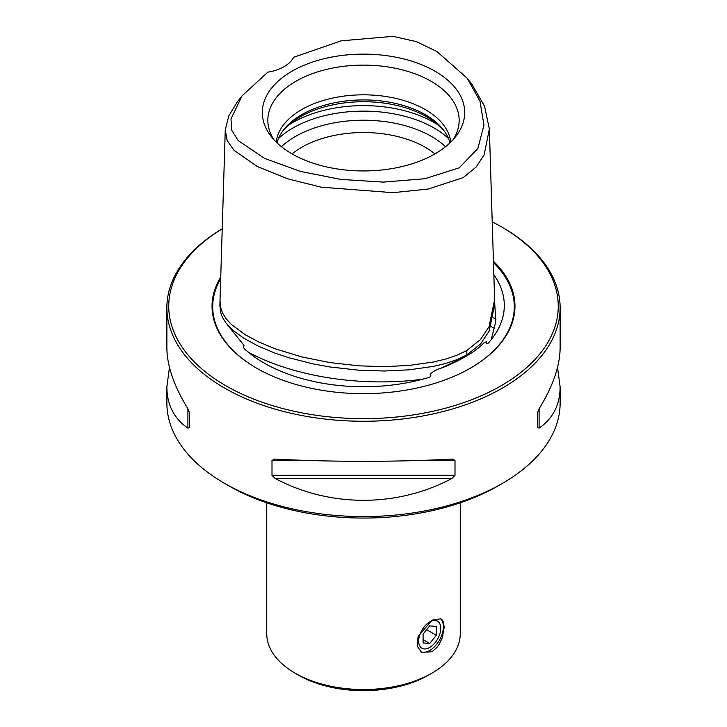 <?xml version="1.0" encoding="UTF-8"?>
<svg xmlns="http://www.w3.org/2000/svg" width="727" height="727" viewBox="0 0 727 727"><rect width="100%" height="100%" fill="white"/><g stroke="black" fill="none" stroke-linecap="round" stroke-linejoin="round"><path stroke-width="1.09" d="M440.744 628.319A15.603 9.006 120 0 0 429.712 621.948A15.603 9.006 120 0 0 418.67 641.06A15.603 9.006 120 0 0 429.712 647.43A15.603 9.006 120 0 0 440.744 628.319L440.744 625.774M429.712 625.865L423.087 634.098L423.087 642.922L429.712 643.513L436.327 635.28L436.327 626.456L429.712 625.865M426.631 629.682L436.327 635.28M423.087 639.696L429.712 643.513M493.851 274.706A140.802 81.288 180 0 1 495.06 276.478A140.802 81.288 180 0 1 491.188 339.7C490.134 340.763 486.063 347.006 486.736 341.672L484.255 342.553L482.846 343.935C478.884 347.951 473.286 352.059 466.034 356.266L440.38 368.453C436.364 369.58 432.974 371.533 430.211 374.305C433.11 377.604 425.422 378.104 422.832 379.167A140.802 81.288 0 0 1 248.27 352.168C246.535 350.441 241.918 347.988 244.108 345.507L225.006 321.743M466.879 354.912L480.656 343.816L489.207 330.994L494.751 304.004L494.614 299.697L489.035 326.75L480.529 339.482L466.779 350.55L456.383 355.485L445.333 359.147L433.21 362.028L409.019 365.454L384.183 366.635L359.302 365.854L329.904 362.582L301.65 356.884L275.188 348.806L258.648 341.917L245.308 334.765L231.422 324.506L226.17 318.817L222.417 312.746L220.408 306.403L220.008 300.669L219.872 305.049L220.545 312.01L222.289 317.072L226.052 323.151L232.522 329.94L243.718 338.2L258.567 346.279L275.115 353.177L288.283 357.575L312.992 363.882L329.876 366.962L359.283 370.243L384.183 371.015L409.037 369.834L433.256 366.408L444.851 363.673L456.52 359.829L466.879 354.912L466.779 350.55M242.009 95.909L237.075 102.28L228.76 115.911L225.261 130.015L227.151 140.493L233.876 150.18L257.294 166.501L287.447 178.742L321.116 187.175L392.943 192.673L428.212 189.038L463.072 177.67L476.167 167.01L484.155 154.824L489.362 129.006L484.573 106.306L472.068 84.541L467.134 78.171L436.872 51.508L416.353 41.63L393.098 36.35L341.181 40.821L293.59 57.306A37.45 21.619 0 0 1 284.048 66.666A37.45 21.619 180 0 1 267.836 72.173L242.009 95.909L230.995 118.937L231.704 130.169L238.12 140.52L264.564 158.377L300.415 171.418L340.854 179.424L383.274 182.095L424.877 178.724L459.246 167.819L477.866 148.499L483.955 125.08L479.974 101.126L467.134 78.171M494.76 328.531A190.383 109.913 0 0 0 491.088 326.568M228.878 485.863L224.461 483.319A196.626 113.521 0 0 0 502.539 483.319L498.122 485.863A190.383 109.913 180 0 1 228.878 485.863L224.461 483.319A196.626 113.521 180 0 1 166.874 403.049L166.874 386.937C167.01 404.848 174.017 418.57 187.902 428.103L189.465 427.649L189.465 412.754L187.902 408.792C174.017 386.164 167.01 365.835 166.874 347.806L166.874 307.739A196.626 113.521 180 0 1 222.217 228.787M493.588 317.917A196.626 113.521 180 0 1 495.959 319.153M463.881 357.502L466.034 356.266L463.881 357.502A141.965 81.96 180 0 1 463.881 357.502L463.881 357.502A141.965 81.96 180 0 1 440.38 368.453M493.433 261.275A151.461 87.44 0 0 1 470.596 368.044L470.596 368.044A151.461 87.44 180 0 1 256.404 368.044A151.461 87.44 180 0 1 220.735 277.014M492.224 221.835A194.754 112.44 180 0 1 501.212 226.706A194.754 112.44 180 0 1 501.212 385.719A194.754 112.44 180 0 1 227.615 386.755A194.754 112.44 180 0 1 222.217 228.823M166.874 307.739A196.626 113.521 180 0 0 288.255 412.618A196.626 113.521 180 0 0 502.539 388.009A196.626 113.521 0 0 0 560.126 307.739A196.626 113.521 0 0 0 502.539 227.469L501.212 226.706M292.054 153.906A87.467 50.499 180 0 1 301.65 147.327A87.467 50.499 0 0 1 434.946 153.906M444.297 131.078A89.63 51.744 180 0 0 300.124 116.883A89.63 51.744 0 0 0 282.703 131.078M449.986 142.865A87.467 50.499 180 0 0 443.343 129.806A87.467 50.499 180 0 0 301.65 114.712A87.467 50.499 0 0 0 283.657 129.806A87.467 50.499 0 0 0 277.014 142.865M450.785 142.083A87.467 50.499 180 0 0 394.361 98.072A87.467 50.499 180 0 0 301.65 109.613A87.467 50.499 0 0 0 276.215 142.083M453.139 139.639A95.664 55.234 180 0 0 457.428 130.815A95.664 55.234 180 0 0 408.356 71.564A95.664 55.234 180 0 0 295.853 81.297A95.664 55.234 0 0 0 269.572 130.815A95.664 55.234 0 0 0 273.861 139.639M291.954 71.228A101.189 58.414 0 0 0 271.135 136.385A101.189 58.414 0 0 0 435.046 153.842A101.189 58.414 180 0 0 455.865 136.385A101.189 58.414 180 0 0 420.878 64.421A101.189 58.414 180 0 0 291.954 71.228M298.397 675.083A92.075 53.153 0 0 0 428.603 675.083L431.911 673.166A96.755 55.861 180 0 1 295.089 673.166L298.397 675.083L295.089 673.166A96.755 55.861 0 0 1 266.745 633.671L266.745 502.811M460.255 502.811L460.255 633.671A96.755 55.861 180 0 1 431.911 673.166M440.162 618.468A19.347 11.169 -60 0 1 442.116 634.189A19.347 11.169 -60 0 1 429.712 650.492A19.347 11.169 120 0 1 420.769 651.81M431.911 620.167L440.898 618.813L442.316 620.04L443.379 621.93L444.215 627.265L442.316 637.679L439.126 644.413L436.954 647.412L431.911 651.765L421.551 652.328L417.162 645.994L418.098 636.525L431.911 620.167M502.539 483.319A196.626 113.521 0 0 0 560.126 403.049L560.126 386.937L557.536 367.371M560.126 307.739L560.126 347.806C559.99 365.835 552.983 386.164 539.098 408.792L537.535 412.754L537.535 427.649L539.098 428.103C552.983 418.57 559.99 404.848 560.126 386.937M275.024 459.091L271.998 460.4L271.998 475.294L275.024 478.402C329.713 507.61 397.287 507.61 451.976 478.402L455.002 475.294L455.002 460.4L451.976 459.091C397.287 462.045 329.713 462.045 275.024 459.091L274.552 459.082M452.448 459.082L451.976 459.091M169.464 367.371L166.874 386.937M537.535 412.754L537.535 427.649M491.188 339.7L495.796 321.543L494.723 303.204M256.64 368.18A150.789 87.058 180 0 1 220.681 278.832M281.44 146.718A96.309 55.606 180 0 1 295.398 136.503A96.309 55.606 180 0 1 445.56 146.718M448.504 138.521A99.872 57.66 0 0 0 292.881 128.016A99.872 57.66 0 0 0 278.496 138.521M438.808 125.417A99.872 57.66 0 0 0 292.881 122.518A99.872 57.66 0 0 0 288.192 125.417M539.098 408.792L539.098 428.103M455.002 460.4L421.342 460.4M305.658 460.4L271.998 460.4M455.002 475.294L271.998 475.294M451.976 478.402L275.024 478.402M187.902 428.103L187.902 408.792M493.479 262.62A150.789 87.058 180 0 1 470.36 368.18M248.27 352.168C293.999 376.859 361.846 387.355 422.832 379.167M429.712 647.43L428.385 648.193M489.362 129.006L494.614 299.697M225.261 130.015L220.008 300.696"/></g></svg>
